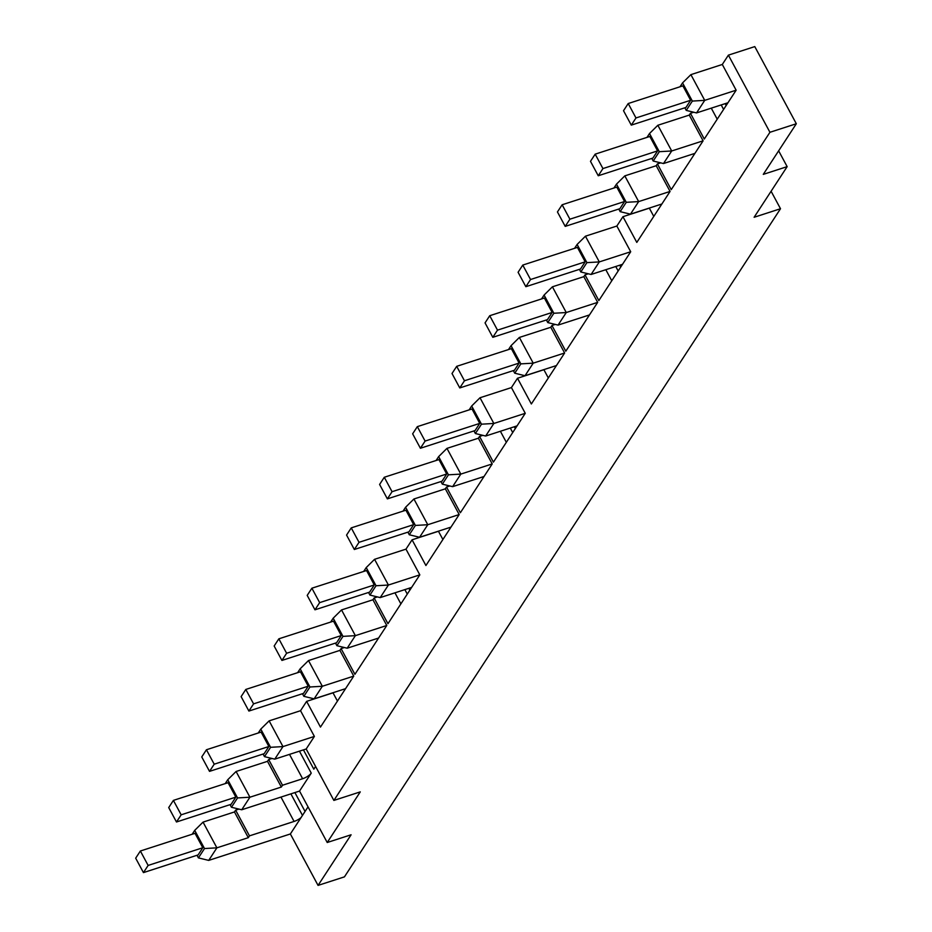 <?xml version="1.0" encoding="UTF-8"?>
<svg xmlns="http://www.w3.org/2000/svg" width="932" height="932" viewBox="0 0 932 932"><rect width="100%" height="100%" fill="white"/><g stroke="black" fill="none" stroke-linecap="round" stroke-linejoin="round"><path stroke-width="1.4" d="M780.503 208.733L344.444 876.861L318.057 885.4L351.096 834.781L327.225 842.505L360.265 791.885L333.877 800.425L769.937 132.286L796.324 123.746L763.285 174.366L787.156 166.642L754.116 217.273L780.503 208.733L771.09 191.258M318.057 885.4L290.365 833.965L208.698 860.399L216.888 847.829L248.308 837.67L249.473 835.864L294.081 821.442L280.963 797.081M778.639 150.833L787.156 166.642M725.201 103.638L726.179 105.467M769.937 132.286L728.393 55.139L754.78 46.6L796.324 123.746M728.393 55.139L722.3 64.471L736.152 90.194L704.277 139.019L690.437 113.296L689.261 115.09L703.112 140.814L671.238 189.639L657.398 163.915L656.221 165.721L670.073 191.433L636.801 242.413L622.949 216.702L616.856 226.033L630.708 251.745L598.845 300.57L584.993 274.858L583.816 276.653L597.668 302.364L565.806 351.201L551.954 325.478L550.789 327.272L564.629 352.995L531.357 403.975L517.505 378.252L511.423 387.584L525.264 413.307L493.401 462.132L479.549 436.421L478.384 438.215L492.224 463.926L460.361 512.751L446.51 487.04L445.345 488.834L459.185 514.546L425.912 565.526L412.072 539.814L405.979 549.146L419.819 574.858L387.957 623.694L374.105 597.971L372.94 599.765L386.78 625.489L354.917 674.314L341.077 648.59L339.9 650.385L353.752 676.108L320.468 727.088L306.628 701.365L300.535 710.708L314.387 736.42L306.185 748.99L333.877 800.425M306.185 748.99L274.765 759.149L264.49 756.644L263.092 754.035M315.587 766.465L313.816 769.168L303.436 749.876M299.533 791.07L241.726 809.768L249.927 797.209L281.348 787.039L282.512 785.245L302.62 778.744A7.503 2.365 151.7 0 0 311.241 773.117L299.533 791.07L327.225 842.505M290.365 833.965L308.038 806.879M192.178 834.245L194.706 830.365L204.504 848.551L198.411 857.883L208.698 860.399M198.411 857.883L197.013 855.285M301.059 817.585A7.503 2.365 -28.3 0 1 294.081 821.442M194.706 830.365L203.048 822.117L234.456 811.947L235.633 810.153L238.918 809.092M297.623 672.683L300.151 668.803L308.492 660.555L339.9 650.385M341.077 648.59L344.362 647.53M345.551 688.666L314.131 698.837L322.332 686.267L353.752 676.108M294.896 792.573L305.055 811.446M613.943 188.008L616.483 184.128L624.813 175.88L656.221 165.721M657.398 163.915L660.683 162.855M661.871 204.003L630.463 214.162L638.665 201.592L670.073 191.433M508.511 349.57L511.039 345.69L519.369 337.442L550.789 327.272M551.954 325.478L555.251 324.418M556.427 365.554L525.019 375.724L533.221 363.154L564.629 352.995M403.067 511.12L405.595 507.241L413.925 498.993L445.345 488.834M446.51 487.04L449.807 485.968M450.983 527.116L419.575 537.275L427.776 524.716L459.185 514.546M646.983 137.388L649.522 133.509L657.852 125.261L689.261 115.09M690.437 113.296L693.723 112.236M694.911 153.372L663.502 163.543L671.704 150.972L703.112 140.814M722.3 64.471L690.892 74.642L704.732 100.353L696.53 112.923L686.255 110.407L684.857 107.809M727.95 102.753L696.53 112.923M378.578 638.047L347.17 648.218L355.372 635.647L386.78 625.489M372.94 599.765L341.531 609.936L355.372 635.647L342.988 636.37L336.895 645.701L347.17 648.218M377.402 596.911L374.105 597.971M419.819 574.858L388.411 585.028L380.209 597.598L411.618 587.428M405.979 549.146L374.559 559.317L388.411 585.028L376.027 585.75L369.934 595.082L380.209 597.598M442.898 539.512L438.459 531.275L412.072 539.814M413.925 498.993L427.776 524.716L415.392 525.438L409.299 534.77L407.89 532.16M484.023 476.497L452.614 486.655L460.816 474.097L492.224 463.926M478.384 438.215L446.964 448.374L460.816 474.097L448.432 474.819L442.339 484.151L452.614 486.655M482.846 435.349L479.549 436.421M525.264 413.307L493.855 423.466L485.654 436.036L517.062 425.866M511.423 387.584L480.003 397.754L493.855 423.466L481.471 424.188L475.378 433.531L485.654 436.036M548.331 377.961L543.892 369.713L517.505 378.252M519.369 337.442L533.221 363.154L520.837 363.876L514.744 373.208L513.334 370.61M589.467 314.934L558.058 325.093L566.26 312.535L597.668 302.364M583.816 276.653L552.408 286.811L566.26 312.535L553.864 313.257L547.783 322.589L558.058 325.093M588.29 273.787L584.993 274.858M630.708 251.745L599.299 261.915L591.098 274.474L622.506 264.315M616.856 226.033L585.447 236.192L599.299 261.915L586.904 262.638L580.811 271.969L591.098 274.474M653.775 216.399L649.336 208.162L622.949 216.702M624.813 175.88L638.665 201.592L626.269 202.314L620.176 211.657L618.778 209.048M657.852 125.261L671.704 150.972L659.308 151.695L653.216 161.026L651.817 158.428M736.152 90.194L704.732 100.353L692.348 101.075L686.255 110.407M314.387 736.42L282.967 746.59L274.765 759.149M300.535 710.708L269.127 720.867L282.967 746.59L270.583 747.313L264.49 756.644M337.454 701.074L333.015 692.837L306.628 701.365M308.492 660.555L322.332 686.267L309.948 686.989L303.855 696.332L302.457 693.723M241.726 809.768L231.451 807.263L230.053 804.654M225.218 783.614L227.746 779.735L236.087 771.486L267.496 761.327L268.672 759.533L271.958 758.462M202.792 847.747L195.021 833.324L140.371 851.009L148.13 865.432L202.792 847.747L198.108 854.924L143.446 872.608L148.13 865.432M235.633 810.153L249.473 835.864M203.048 822.117L216.888 847.829L204.504 848.551M248.308 837.67L234.456 811.947M314.131 698.837L303.855 696.332M630.463 214.162L620.176 211.657M619.757 265.201L620.735 267.018M525.019 375.724L514.744 373.208M514.313 426.763L515.291 428.58M419.575 537.275L409.299 534.77M408.88 588.313L409.859 590.142M663.502 163.543L653.216 161.026M680.022 86.769L682.55 82.89L690.892 74.642M330.662 622.063L333.19 618.184L341.531 609.936M333.19 618.184L342.988 636.37M374.559 559.317L366.229 567.565L376.027 585.75M363.701 571.433L366.229 567.565M405.595 507.241L415.392 525.438M436.106 460.501L438.634 456.622L446.964 448.374M438.634 456.622L448.432 474.819M480.003 397.754L471.674 406.002L481.471 424.188M469.146 409.882L471.674 406.002M511.039 345.69L520.837 363.876M541.539 298.939L544.078 295.071L552.408 286.811M544.078 295.071L553.864 313.257M585.447 236.192L577.118 244.44L586.904 262.638M574.578 248.32L577.118 244.44M616.483 184.128L626.269 202.314M649.522 133.509L659.308 151.695M682.55 82.89L692.348 101.075M269.127 720.867L260.785 729.115L270.583 747.313M258.257 732.995L260.785 729.115M300.151 668.803L309.948 686.989M268.87 746.509L261.1 732.074L206.438 749.759L214.209 764.193L268.87 746.509L264.175 753.685L209.525 771.37L214.209 764.193M268.672 759.533L282.512 785.245M236.087 771.486L249.927 797.209L237.544 797.932L231.451 807.263M281.348 787.039L267.496 761.327M235.831 797.128L228.06 782.694L173.399 800.39L181.169 814.813L235.831 797.128L231.148 804.304L176.486 821.989L181.169 814.813M227.746 779.735L237.544 797.932M143.446 872.608L135.676 858.186L140.371 851.009M308.236 686.185L300.465 671.762L245.803 689.447L253.574 703.87L308.236 686.185L303.541 693.373L248.891 711.058L253.574 703.87M624.557 201.51L616.786 187.087L562.136 204.772L569.895 219.195L624.557 201.51L619.873 208.698L565.211 226.383L569.895 219.195M580.811 271.969L579.413 269.36M547.783 322.589L546.373 319.979M519.112 363.072L511.342 348.65L456.692 366.334L464.462 380.757L519.112 363.072L514.429 370.249L459.767 387.933L464.462 380.757M442.339 484.151L440.929 481.541M475.378 433.531L473.969 430.922M413.668 524.634L405.909 510.2L351.248 527.885L359.018 542.319L413.668 524.634L408.985 531.811L354.335 549.496L359.018 542.319M369.934 595.082L368.524 592.484M336.895 645.701L335.497 643.103M657.596 150.891L649.825 136.468L595.175 154.153L602.934 168.576L657.596 150.891L652.913 158.067L598.251 175.764L602.934 168.576M690.635 100.272L682.865 85.849L628.215 103.534L635.973 117.956L690.635 100.272L685.952 107.448L631.29 125.133L635.973 117.956M341.275 635.566L333.505 621.143L278.843 638.828L286.613 653.25L341.275 635.566L336.58 642.742L281.93 660.438L286.613 653.25M374.303 584.947L366.544 570.524L311.882 588.208L319.653 602.631L374.303 584.947L369.62 592.123L314.969 609.808L319.653 602.631M446.708 474.004L438.949 459.581L384.287 477.266L392.057 491.7L446.708 474.004L442.024 481.192L387.374 498.876L392.057 491.7M479.747 423.384L471.988 408.962L417.326 426.646L425.097 441.069L479.747 423.384L475.064 430.572L420.402 448.257L425.097 441.069M552.152 312.453L544.381 298.019L489.731 315.715L497.502 330.138L552.152 312.453L547.468 319.629L492.807 337.314L497.502 330.138M585.191 261.834L577.421 247.399L522.77 265.084L530.541 279.518L585.191 261.834L580.508 269.01L525.846 286.695L530.541 279.518M209.525 771.37L201.755 756.947L206.438 749.759M176.486 821.989L168.715 807.566L173.399 800.39M248.891 711.058L241.12 696.623L245.803 689.447M565.211 226.383L557.441 211.948L562.136 204.772M459.767 387.933L452.008 373.511L456.692 366.334M354.335 549.496L346.564 535.073L351.248 527.885M598.251 175.764L590.48 161.329L595.175 154.153M631.29 125.133L623.52 110.71L628.215 103.534M281.93 660.438L274.159 646.004L278.843 638.828M314.969 609.808L307.199 595.385L311.882 588.208M387.374 498.876L379.604 484.454L384.287 477.266M420.402 448.257L412.643 433.823L417.326 426.646M492.807 337.314L485.048 322.891L489.731 315.715M525.846 286.695L518.087 272.272L522.77 265.084M299.428 751.169L311.241 773.117M721.193 104.943L723.605 109.417M400.888 603.866L394.947 592.822M506.332 442.316L500.391 431.271M611.776 280.753L605.823 269.709M717.221 119.191L711.267 108.147M302.62 778.744L289.502 754.384M290.889 793.866L302.481 815.395M404.872 589.618L407.272 594.092M510.305 428.056L512.716 432.53M615.749 266.494L618.161 270.967"/></g></svg>
